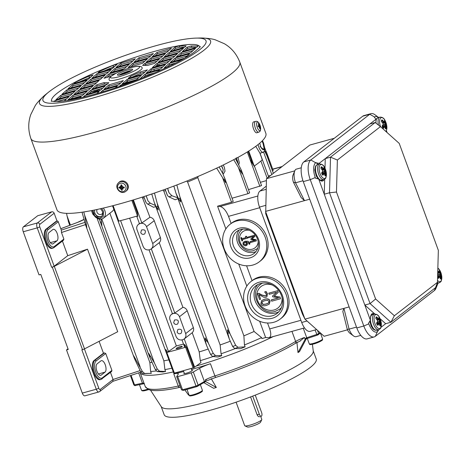 <?xml version="1.0" encoding="UTF-8"?>
<svg xmlns="http://www.w3.org/2000/svg" width="465" height="465" viewBox="0 0 465 465"><rect width="100%" height="100%" fill="white"/><g stroke="black" fill="none" stroke-linecap="round" stroke-linejoin="round"><path stroke-width="0.7" d="M180.083 387.252A2.023 1.296 -102.3 0 1 179.827 387.357A2.023 1.296 -102.3 0 1 178.246 386.06A89.059 14.328 159.9 0 1 145.237 386.549L140.087 372.482A89.059 14.328 -20.1 0 0 173.323 371.942A89.059 14.328 159.9 0 1 140.087 372.482L140.058 372.401M196.247 366.019A89.059 14.328 -20.1 0 0 273.275 336.55A89.059 14.328 159.9 0 1 196.247 366.019M264.62 151.392L266.317 151.718L273.182 170.481L272.502 171.01M273.182 170.481L264.73 147.876M268.381 176.078L270.688 175.421M260.377 182.321L266.416 180.6M248.461 189.639L261.568 185.576L254.378 165.935M232.047 198.212L247.955 193.69L249.647 192.87L241.318 170.109L235.523 158.722M257.86 196.021L220.119 206.466L217.568 206.198L231.535 202.234L233.221 201.409L224.519 177.63M48.04 229.675L58.247 221.764L61.368 230.285L61.467 232.512L63.874 239.08L63.554 240.173L53.969 247.601A1.011 0.889 -127.8 0 0 54.219 246.56A9.108 4.046 -105.5 0 1 47.732 240.76A9.108 4.046 -105.5 0 1 48.04 229.675A1.011 0.889 -127.8 0 0 46.826 228.983A10.12 4.499 74.5 0 0 46.186 240.434A10.12 4.499 74.5 0 0 52.958 248.112L53.969 247.601A1.011 0.889 -127.8 0 1 53.69 247.74M58.247 221.764A1.011 0.889 -127.8 0 0 57.026 221.067L46.826 228.983L45.954 229.222L56.155 221.311L57.026 221.067M52.958 248.112L52.08 248.357A10.12 4.499 -105.5 0 1 45.308 240.678A10.12 4.499 -105.5 0 1 45.954 229.222M53.19 243.747A6.074 2.697 -105.5 0 1 52.748 243.974A6.074 2.697 -105.5 0 1 48.686 239.365A6.074 2.697 -105.5 0 1 49.075 232.488L52.853 229.559A6.074 2.697 -105.5 0 1 53.295 229.338A6.074 2.697 -105.5 0 1 57.358 233.947A6.074 2.697 -105.5 0 1 56.968 240.818L53.19 243.747L52.26 244.003M68 348.785L66.501 349.947L68.25 349.465L40.786 274.42L39.043 274.908L23.25 231.756L37.229 227.885L51.65 267.288A2.023 0.326 159.9 0 0 54.155 266.218L67.756 255.663L62.409 241.056M67.756 255.663L87.501 249.182L117.709 331.725L84.514 348.878L54.306 266.335A2.023 0.326 159.9 0 1 52.283 267.108L82.491 349.657A2.023 0.326 -20.1 0 0 84.514 348.878M101.748 379.068A1.011 0.889 -127.8 0 0 102.277 377.888A9.108 4.046 -105.5 0 1 95.79 372.081A9.108 4.046 -105.5 0 1 96.098 361.003A1.011 0.889 -127.8 0 0 94.883 360.305A10.12 4.499 74.5 0 0 94.244 371.762A10.12 4.499 74.5 0 0 101.015 379.44L100.144 379.684A10.12 4.499 -105.5 0 1 93.372 372A10.12 4.499 -105.5 0 1 94.011 360.549L103.457 353.22L99.109 341.339M103.457 353.22L104.433 352.9L105.753 353.516L111.931 370.402L111.612 371.494L101.015 379.44M99.161 391.809A2.023 1.784 -127.8 0 0 99.713 391.536L112.943 381.271L113.071 379.487L110.467 372.378M97.133 363.816A6.074 2.697 74.5 0 0 96.749 370.686A6.074 2.697 74.5 0 0 100.812 375.296A6.074 2.697 74.5 0 0 101.248 375.075L105.026 372.14A6.074 2.697 74.5 0 0 105.416 365.269A6.074 2.697 74.5 0 0 101.353 360.66A6.074 2.697 74.5 0 0 100.911 360.887L97.133 363.816M220.119 206.466C223.334 207.344 226.13 210.639 228.513 216.359L231.117 223.473M82.491 349.657L81.857 349.831L96.272 389.228A2.023 0.326 -20.1 0 0 98.778 388.159L84.421 348.924M51.65 267.288L52.283 267.108M66.501 349.947L82.293 393.099A4.046 1.796 74.5 0 0 84.886 395.825L98.865 391.96A4.046 1.796 74.5 0 1 96.272 389.228L82.293 393.099M54.167 213.22A2.023 1.784 -127.8 0 0 51.731 211.825L37.369 222.962A2.023 1.784 52.2 0 1 39.804 224.357L54.167 213.22L57.038 221.067M23.25 231.756A4.046 1.796 -105.5 0 1 23.39 226.833L37.752 215.696L51.731 211.825M87.501 249.182L54.306 266.335M177.996 348.436A3.238 0.523 159.9 0 1 176.165 348.611A3.238 0.523 159.9 0 1 179.025 347.006A3.238 0.523 159.9 0 1 182.245 346.384A3.238 0.523 159.9 0 1 177.996 348.436M261.597 337.631A89.059 14.328 -20.1 0 1 244.445 344.96L243.887 335.84A85.014 13.677 -20.1 0 0 254.093 331.481L261.597 337.631L261.94 338.572L265.625 337.526L259.668 321.251M244.445 344.96L245.131 346.838A89.059 14.328 159.9 0 1 240.626 348.64L234.738 348.547L232.669 346.506L229.344 339.101L227.809 333.318L227.443 329.795L230.146 334.103L235.685 345.361L238.016 347.291L245.131 346.838M235.307 348.564A89.059 14.328 159.9 0 1 221.067 353.801L221.753 355.678A89.059 14.328 159.9 0 1 217.946 357.004L212.552 356.516L210.569 354.4L206.611 345.489L205.425 341.31L205.001 337.846L208.494 343.437L213.284 353.481L215.464 355.527L221.753 355.678M213.04 356.562A89.059 14.328 159.9 0 1 200.299 360.648L200.99 362.52L194.626 367.222L193.132 367.867A105.758 17.013 159.9 0 1 174.375 373.058L173.823 373.139L167.615 356.184M171.945 368.193A89.059 14.328 159.9 0 1 164.901 369.617L165.587 371.489A89.059 14.328 159.9 0 1 162.872 371.971L157.315 371.611L155.304 369.524L149.649 357.074M156.228 370.965A89.059 14.328 159.9 0 1 150.619 371.471L151.305 373.349A89.059 14.328 159.9 0 1 150.457 373.389L142.761 373.639L140.622 371.657L134.618 358.934L133.653 355.742L142.377 371.489L144.627 373.476L151.305 373.349M217.568 206.198L225.874 228.896M238.725 264.027L246.81 286.115M223.688 179.722A105.45 16.961 -20.1 0 0 224.99 179.089L225.705 182.646L216.667 168.144M254.093 331.481L197.794 177.642L198.09 176.404M194.626 367.222L188.79 351.278L186.331 346.966L185.582 347.233A105.758 17.013 -20.1 0 1 166.825 352.424L166.313 352.505A105.52 16.973 -20.1 0 0 167.557 352.185L176.363 345.937A85.014 13.677 -20.1 0 0 183.512 344.042M184.803 347.21L184.965 347.372A105.52 16.973 -20.1 0 0 186.331 346.966L184.529 344.362L184.965 347.372M166.412 352.889L165.773 349.552L167.557 352.185M267.538 323.001L269.706 328.924C271.316 333.818 271.083 336.753 269.014 337.73L265.625 337.526M118.895 221.061L117.221 218.474L112.524 205.803M115.93 214.946L116.581 216.888M129.619 218.195L176.363 345.937M249.926 241.724L255.192 240.271L250.984 239.545L250.786 239.016L253.751 236.325L248.479 237.784L248.182 236.97L254.297 235.278L254.733 236.47L251.931 239.051L255.913 239.696L256.36 240.905L250.24 242.602L250.077 241.608L255.023 240.242M254.297 235.278L248.182 236.97M254.448 235.162L254.733 236.47M254.884 236.354L251.931 239.051M252.082 238.934L255.913 239.696M256.064 239.58L256.36 240.905M240.783 237.789L241.405 237.615L241.847 238.807L245.944 237.673L245.508 236.482L246.066 236.325L247.665 238.127L242.155 239.649L242.579 240.818L241.957 240.992L240.783 237.789L241.405 237.615M241.556 237.499L241.847 238.807M241.998 238.69L245.915 237.603M246.066 236.325L245.508 236.482M246.218 236.208L247.415 237.446M247.566 237.33L247.665 238.127M242.329 239.603L242.579 240.818M244.206 242.707L243.846 244.003L245.689 244.799L246.183 244.59M245.537 244.916L243.695 244.119L244.125 242.765L245.578 242.195L246.438 244.172L245.689 244.799M244.137 245.607L243.026 244.299L243.05 242.695L245.043 241.347L247.868 241.358L249.664 243.311L249.856 244.079L249.066 244.299L248.915 243.387L246.171 242.032L247.095 243.282L247.2 244.654L245.898 245.799L244.137 245.607M243.724 241.934L245.195 241.23L248.019 241.242L249.815 243.195L249.856 244.079M246.322 241.916L247.246 243.166L247.351 244.538L246.758 245.369M271.252 299.942L278.779 297.862L272.763 296.833L272.49 296.071L276.721 292.229L269.194 294.31L268.77 293.148L277.506 290.73L278.128 292.433L274.123 296.124L279.814 297.042L280.447 298.774L271.711 301.192L271.403 299.826L278.611 297.832M277.506 290.73L268.77 293.148M277.657 290.613L278.128 292.433M278.279 292.316L274.123 296.124M274.274 296.002L279.814 297.042M279.965 296.926L280.447 298.774M257.43 293.717L258.668 293.374L261.597 295.054L265.393 296.048L266.323 295.281L266.253 294.037L264.649 291.933L265.899 291.59L267.299 293.845L266.8 296.891L265.922 297.309L263.998 297.304L258.871 294.612L260.557 299.222L259.546 299.501L257.43 293.717L258.668 293.374M258.819 293.258L261.749 294.938L265.544 295.932L266.021 295.723M265.899 291.59L264.649 291.933M266.05 291.474L267.451 293.729L266.869 296.827M259.121 294.769L260.557 299.222M262.405 301.599L261.981 303.261L263.405 304.395L266.195 303.988L268.735 302.907M262.347 301.64L264.777 300.663L267.555 300.256L268.991 301.401L268.584 303.029L266.044 304.104L263.254 304.511L261.83 303.378L262.301 301.675M260.859 303.651L261.656 300.576L264.306 299.39C267.392 298.507 269.276 299.088 269.962 301.134L269.148 304.197L266.509 305.383C263.428 306.261 261.545 305.679 260.859 303.651M261.731 300.518L264.457 299.274C267.544 298.391 269.427 298.972 270.113 301.012L269.223 304.139M272.304 315.799A17.408 15.339 52.2 0 1 252.617 306.545A17.408 15.339 52.2 0 1 255.733 285.911A17.408 15.339 52.2 0 1 278.523 290.265A17.408 15.339 52.2 0 1 277.07 313.422A17.408 15.339 52.2 0 1 272.304 315.799M272.234 318.263A19.431 17.124 -127.8 0 0 276.878 287.225A19.431 17.124 -127.8 0 0 247.822 295.263A19.431 17.124 -127.8 0 0 272.234 318.263M278.826 311.788A17.408 15.339 52.2 0 1 276.082 312.869A17.408 15.339 52.2 0 1 257.099 304.784A17.408 15.339 52.2 0 1 257.755 284.609M257.575 278.209A23.785 20.96 52.2 0 1 284.475 290.846A23.785 20.96 52.2 0 1 280.221 319.042A23.785 20.96 52.2 0 1 265.736 322.855A23.785 20.96 52.2 0 1 245.02 305.679A23.785 20.96 52.2 0 1 251.071 281.459A23.785 20.96 52.2 0 1 257.575 278.209M250.199 255.39A13.967 12.311 52.2 0 1 234.401 247.967A13.967 12.311 52.2 0 1 236.9 231.407A13.967 12.311 52.2 0 1 255.186 234.901A13.967 12.311 52.2 0 1 254.018 253.483A13.967 12.311 52.2 0 1 250.199 255.39M250.129 257.854A15.99 14.09 -127.8 0 0 253.948 232.314A15.99 14.09 -127.8 0 0 230.036 238.929A15.99 14.09 -127.8 0 0 250.129 257.854M255.901 251.612A13.967 12.311 52.2 0 1 254.355 252.164A13.967 12.311 52.2 0 1 239.347 246.02A13.967 12.311 52.2 0 1 239.179 230.053M236.639 220.985A23.785 20.96 52.2 0 1 263.539 233.628A23.785 20.96 52.2 0 1 259.278 261.824A23.785 20.96 52.2 0 1 244.799 265.637A23.785 20.96 52.2 0 1 224.078 248.461A23.785 20.96 52.2 0 1 230.129 224.235A23.785 20.96 52.2 0 1 236.639 220.985M281.43 307.598A15.688 13.822 52.2 0 1 279.791 309.132L275.356 311.347C260.859 316.287 247.99 293.008 260.569 284.336A15.688 13.822 52.2 0 1 262.458 283.133M257.732 248.246A12.142 10.701 52.2 0 1 257.064 248.816L253.588 250.554C242.323 254.378 232.401 236.389 242.178 229.623A12.142 10.701 52.2 0 1 242.899 229.117M150.003 249.624C146.888 250.49 144.609 249.473 143.174 246.578L136.989 229.693C136.332 227.542 136.844 225.734 138.524 224.281L140.401 223.386C143.261 222.956 145.307 224.049 146.527 226.658L152.706 243.538C153.369 245.694 152.857 247.496 151.177 248.949L150.003 249.624M140.75 232.686C141.709 234.395 143.046 234.796 144.749 233.872C146.179 230.634 145.097 229.338 141.517 229.977L140.75 232.686M185.663 333.591C186.32 335.742 185.814 337.549 184.128 339.002L182.954 339.677C179.845 340.537 177.566 339.526 176.125 336.631L169.946 319.746C169.283 317.595 169.795 315.787 171.475 314.334L173.352 313.439C176.218 313.009 178.258 314.102 179.484 316.706L185.663 333.591L193.364 327.616C193.992 329.609 193.597 331.312 192.196 332.731L184.128 339.002M177.136 332.115C178.095 333.829 179.432 334.225 181.141 333.306C182.565 330.063 181.484 328.767 177.903 329.412L177.136 332.115M173.701 322.739C174.666 324.448 175.997 324.843 177.706 323.925C179.13 320.687 178.054 319.385 174.468 320.03L173.701 322.739M136.71 216.149L139.442 223.624L141.825 222.95L149.939 217.265C151.991 217.614 153.421 218.748 154.235 220.677L160.413 237.563C161.035 239.556 160.646 241.265 159.239 242.678L151.177 248.949M132.705 200.107L137.384 212.9L136.448 208.25L141.825 222.95M137.384 212.9L137.727 216.463L137.384 215.946M149.062 249.897L172.399 313.677L174.782 313.003L182.896 307.319C184.942 307.661 186.378 308.801 187.186 310.73L193.364 327.616M192.196 332.731L199.218 351.918L200.299 360.648M142.249 197.125L149.939 217.265M113.867 209.477L112.553 211.133L103.404 218.219C105.404 216.452 105.904 213.958 104.904 210.726L103.393 208.058M101.701 208.454L103.486 211.308L103.201 216.632L99.237 218.614L94.668 215.818L92.89 210.337M94.494 210.011L94.721 213.173C96.551 216.748 98.801 217.864 101.475 216.521C103.509 214.179 103.166 211.581 100.434 208.739M258.058 144.58L258.784 147.074C260.243 150.654 261.702 152.404 263.178 152.322L264.533 150.986L264.8 148.643L263.55 143.086L262.487 140.639M262.446 140.68L264.509 150.346L260.063 146.522M259.79 143.156L260.505 146.126C261.481 148.533 262.434 149.701 263.376 149.637C264.521 148.033 264.062 145.196 262.004 141.122M254.268 166.005L254.407 166.609L254.204 166.052A105.758 17.013 -20.1 0 0 262.318 159.762L259.83 152.962L255.75 146.335M94.715 209.971A5.063 4.458 -127.8 0 0 94.86 213.069A5.063 4.458 -127.8 0 0 101.847 216.179M102.765 212.848A3.342 2.941 52.2 0 1 101.916 213.999A3.342 2.941 52.2 0 1 97.912 213.575A3.342 2.941 52.2 0 1 97.179 209.453M261.289 156.92L262.266 159.803M109.856 213.226L163.872 360.84L164.901 369.617M168.905 359.869A85.014 13.677 159.9 0 1 163.872 360.84M101.777 219.067L154.473 363.072L157.339 369.129L159.483 371.198L165.587 371.489M101.521 222.032L101.922 225.513L100.324 222.264A105.45 16.961 -20.1 0 0 101.521 222.032L101.143 219.218M99.336 219.224L149.649 357.079M150.712 356.446A105.45 16.961 -20.1 0 1 149.509 356.678L148.724 353.412L154.473 363.072M246.595 265.782L252.053 280.691M186.791 181.059L187.593 182.001L243.887 335.84M176.851 184.948L179.85 196.666L230.146 334.103M197.794 177.642A85.014 13.677 159.9 0 1 187.593 182.001M85.426 224.519A105.45 16.961 -20.1 0 0 86.362 224.426L86.85 227.85L85.659 225.188L82.061 212.209M230.129 224.235L231.489 223.183A23.785 20.96 52.2 0 1 262.626 229.129A23.785 20.96 52.2 0 1 260.638 260.772L259.278 261.824M251.071 281.459L252.431 280.401A23.785 20.96 52.2 0 1 283.569 286.353A23.785 20.96 52.2 0 1 281.581 317.99L280.221 319.042M219.149 166.976L222.828 173.631L224.99 179.089M240.393 171.079A105.45 16.961 -20.1 0 0 241.451 170.486L242.335 173.997L233.709 159.687M254.123 166.104L250.106 159.693L259.883 186.395M265.265 151.793L266.672 155.124L265.114 152.136A105.45 16.961 -20.1 0 0 265.265 151.793L264.643 150.648M264.48 151.119L265.114 152.136M118.639 221.125L118.767 221.096A105.758 17.013 -20.1 0 0 137.524 215.905L137.663 215.865M66.571 213.342L67.036 215.882L70.401 225.072M68.588 222.067L67.036 215.882M83.781 211.953L84.63 215.19L140.116 366.821M86.362 224.426L84.63 215.19M154.461 193.068L157.182 203.222L208.494 343.437M156.24 206.896A105.45 16.961 -20.1 0 0 157.827 206.355L158.199 209.948L156.24 206.896L154.351 202.676L151.764 193.986M157.827 206.355L157.182 203.222M178.618 198.904A105.45 16.961 -20.1 0 0 180.205 198.305L180.641 201.903L178.618 198.904L175.944 193.173L173.852 186.087M180.205 198.305L179.85 196.666M97.109 218.387L149.852 362.508L150.619 371.471M159.239 242.678L182.896 307.319M163.035 190.063L163.825 191.132L220.125 344.966L221.067 353.801M144.185 197.689A85.014 13.677 159.9 0 1 142.918 198.078M165.569 190.505A85.014 13.677 159.9 0 1 163.825 191.132M230.216 341.258A85.014 13.677 159.9 0 1 220.125 344.966M208.128 349.081A85.014 13.677 159.9 0 1 199.218 351.918M152.014 362.398A85.014 13.677 159.9 0 1 149.852 362.508M167.22 195.033L165.133 189.307L167.58 195.713L168.958 196.846L175.148 199.758A85.014 13.677 -20.1 0 0 177.967 198.7M145.655 201.711L143.918 196.957L146.126 202.641L147.672 204.112L153.549 207.28A85.014 13.677 -20.1 0 0 155.769 206.559M146.219 195.835L147.998 200.932L150.34 203.252L155.374 205.466M167.685 188.377L169.057 192.83L171.928 195.759L177.63 197.776M223.34 164.953L224.421 167.632L225.025 171.167L223.119 174.247M95.342 216.946L92.68 213.958L91.489 210.61M143.918 196.957L143.801 196.625M222.561 173.073L223.177 169.708L221.468 165.866M237.958 157.397L239.37 162.802L238.772 164.564M237.958 163.076L236.272 157.786M222.038 166.592L223.177 169.708M167.917 189.714L169.057 192.83M259.737 416.617C258.842 417.024 257.97 416.425 257.122 414.809L250.583 396.93M260.696 416.402L261.801 419.413A9.108 1.465 159.9 0 1 261.766 419.68A9.108 1.465 159.9 0 1 261.109 420.372A9.108 1.465 159.9 0 1 252.449 424.376A9.108 1.465 159.9 0 1 244.886 425.859A9.108 1.465 159.9 0 1 244.689 425.673L236.092 402.184M244.886 425.859L247.432 426.998A7.085 1.139 -20.1 0 0 253.315 425.847A7.085 1.139 -20.1 0 0 260.051 422.732A7.085 1.139 -20.1 0 0 260.557 422.191L261.766 419.68M131.688 70.5A8.097 1.302 -20.1 0 0 127.916 71.337A8.097 1.302 -20.1 0 0 118.86 75.191M122.632 74.354A8.097 1.302 159.9 0 1 117.43 74.97A8.097 1.302 159.9 0 1 124.585 70.965A8.097 1.302 159.9 0 1 132.635 69.407A8.097 1.302 159.9 0 1 122.632 74.354M150.974 55.672L139.395 59.09L136.983 61.264M181.106 50.441L169.527 53.853L167.115 56.027M126.899 66.419L115.32 69.831L112.908 72.005M96.813 82.584L85.234 85.996L82.828 88.17M169.091 61.275L157.513 64.687L155.107 66.861M132.903 61.002L121.324 64.414L118.918 66.588M78.748 87.908L67.169 91.326L64.757 93.494M187.163 55.945L175.584 59.363L173.172 61.531M144.964 61.095L133.385 64.507L130.979 66.681M163.035 55.765L151.456 59.177L149.05 61.351M106.625 90.634L103.277 91.663M96.865 93.511L92.721 94.732M102.87 88.094L91.291 91.506L88.885 93.68M120.941 82.764L109.362 86.176L106.956 88.35M139.012 77.44L127.433 80.852L125.021 83.026M84.804 93.419L73.226 96.83L70.814 99.004M154.746 72.796L145.499 75.522L143.214 77.585M84.752 82.491L73.174 85.909L70.767 88.077M102.823 77.167L91.245 80.579L88.832 82.753M175.096 55.858L163.517 59.27L161.111 61.444M193.167 50.528L181.588 53.94L179.182 56.114M72.738 93.326L61.159 96.743L58.753 98.917M90.809 88.001L79.23 91.413L76.824 93.587M163.087 66.693L151.509 70.105L149.096 72.278M175.811 62.938L169.574 64.78L167.168 66.948M108.827 71.749L97.249 75.161L94.843 77.335M169.039 50.348L157.461 53.76L155.054 55.934M107.403 84.008L104.433 83.985L97.301 86.089L94.889 88.263M145.016 72.017L140.756 73.272L131.101 77.585M157.031 61.182L145.452 64.594L144.516 65.437M115.994 73.284L109.31 75.249L106.903 77.422M184.57 47.232L179.734 47.198L175.532 48.436L173.125 50.609M114.838 66.326L103.852 71.029M90.762 77.074L79.777 81.776M196.637 47.32L191.795 47.285L187.593 48.523L185.186 50.697M66.733 98.749L56.974 101.626M142.162 68.047A17.507 2.819 159.9 0 1 126.689 76.708A17.507 2.819 159.9 0 1 109.275 80.085C108.7 79.294 109.118 78.149 110.542 76.638L116.023 73.267C124.411 69.233 133.438 66.704 136.507 66.408C140.18 66.001 142.063 66.547 142.162 68.047M162.622 69.302L164.348 68.512M53.835 101.608L54.672 100.847L69.128 96.586L64.205 100.957M54.672 100.847L54.969 101.649M69.5 100.12L81.195 96.674L79.684 98.039M191.318 45.971L198.16 46.023L196.765 47.285L182.309 51.545L187.116 47.209L191.318 45.971L191.795 47.285M187.116 47.209L187.593 48.523M88.35 79.248L73.894 83.508L75.295 82.247L88.954 76.15L93.157 74.912L88.35 79.248M88.954 76.15L89.431 77.463M75.295 82.247L75.574 83.014M112.425 68.5L97.97 72.767L99.371 71.505L113.03 65.408L117.232 64.17L112.425 68.5M113.03 65.408L113.507 66.722M99.371 71.505L99.65 72.267M175.049 47.122L179.252 45.884L186.099 45.93L184.704 47.192L170.248 51.452L175.049 47.122L175.532 48.436M179.252 45.884L179.734 47.198M111.065 76.196L104.026 78.271L108.833 73.941L109.31 75.249M108.833 73.941L123.289 69.674L122.371 70.506M147.486 65.46L142.598 65.425L144.97 63.287L159.425 59.02L154.618 63.356L147.486 65.46M144.97 63.287L145.452 64.594M130.526 76.312L140.279 71.959L147.411 69.86L142.61 74.191L128.154 78.451L130.526 76.312L131.002 77.614M140.279 71.959L140.756 73.272M96.819 84.775L103.957 82.671L108.839 82.706L106.468 84.845L92.012 89.106L96.819 84.775L97.301 86.089M103.957 82.671L104.433 83.985M156.984 52.446L171.44 48.186L166.633 52.522L152.177 56.782L156.984 52.446L157.461 53.76M96.767 73.848L111.222 69.587L106.421 73.918L91.965 78.184L96.767 73.848L97.249 75.161M168.499 66.559L164.29 67.797L169.097 63.467L169.574 64.78M169.097 63.467L181.966 59.671M151.026 68.791L165.482 64.53L160.675 68.867L146.219 73.127L151.026 68.791L151.509 70.105M88.402 90.175L73.947 94.436L78.748 90.1L93.203 85.839L88.402 90.175M78.748 90.1L79.23 91.413M70.331 95.499L55.876 99.766L60.683 95.43L75.138 91.169L70.331 95.499M60.683 95.43L61.159 96.743M181.106 52.626L195.562 48.366L190.76 52.702L176.305 56.963L181.106 52.626L181.588 53.94M163.041 57.956L177.496 53.696L172.689 58.026L158.234 62.293L163.041 57.956L163.517 59.27M100.411 79.341L85.955 83.601L90.762 79.265L105.218 75.005L100.411 79.341M90.762 79.265L91.245 80.579M82.346 84.665L67.89 88.925L72.691 84.595L87.147 80.329L82.346 84.665M72.691 84.595L73.174 85.909M142.505 77.87L140.215 78.544L145.022 74.208L159.472 69.948L157.786 71.476M145.022 74.208L145.499 75.522M82.392 95.592L67.937 99.853L72.743 95.517L87.199 91.256L82.392 95.592M72.743 95.517L73.226 96.83M126.951 79.538L141.407 75.278L136.6 79.608L122.144 83.874L126.951 79.538L127.433 80.852M108.88 84.863L123.335 80.602L118.534 84.938L104.079 89.199L108.88 84.863L109.362 86.176M105.27 85.932L100.463 90.262L86.008 94.529L90.815 90.193L105.27 85.932M90.815 90.193L91.291 91.506M82.979 97.261L84.804 95.61L85.211 96.708M84.804 95.61L99.26 91.349L96.772 93.593M100.37 92.541L102.875 90.286L103.358 91.593M102.875 90.286L117.331 86.019L115.349 87.804M119.249 86.484L120.947 84.956L121.249 85.793M120.947 84.956L134.74 80.887M150.974 57.863L165.43 53.603L160.628 57.939L146.173 62.2L150.974 57.863L151.456 59.177M132.909 63.194L147.364 58.933L142.557 63.263L128.102 67.53L132.909 63.194L133.385 64.507M184.686 58.137L170.295 62.38L175.102 58.049L175.584 59.363M175.102 58.049L189.557 53.783L184.808 58.067M66.687 90.012L81.142 85.752L76.336 90.082L61.88 94.343L66.687 90.012L67.169 91.326M120.842 63.101L135.298 58.84L130.496 63.176L116.041 67.437L120.842 63.101L121.324 64.414M157.031 63.374L171.486 59.113L166.685 63.449L152.229 67.71L157.031 63.374L157.513 64.687M84.758 84.682L99.214 80.422L94.407 84.758L79.951 89.018L84.758 84.682L85.234 85.996M114.838 68.518L129.293 64.257L124.486 68.593L110.031 72.854L114.838 68.518L115.32 69.831M169.045 52.539L183.501 48.279L178.694 52.609L164.238 56.875L169.045 52.539L169.527 53.853M153.369 53.516L148.562 57.846L134.106 62.107L138.913 57.776L153.369 53.516M138.913 57.776L139.395 59.09M48.941 91.867A86.833 13.967 -20.1 0 0 48.686 92.076L45.523 94.628A91.082 14.653 -20.1 0 0 44.187 95.749A91.082 14.653 -20.1 0 0 98.005 96.569A91.082 14.653 -20.1 0 0 189.551 59.52A91.082 14.653 -20.1 0 0 201.996 38.002A91.082 14.653 -20.1 0 0 200.246 38.008L196.184 38.101A86.833 13.967 -20.1 0 0 195.957 38.107M199.898 47.07A78.94 12.695 -20.1 0 0 121.353 62.141A78.94 12.695 -20.1 0 0 51.638 101.324M30.882 138.553L56.968 209.843A111.222 17.891 -20.1 0 0 128.416 201.392A111.222 17.891 -20.1 0 0 265.87 133.397L239.783 62.107A111.222 17.891 -20.1 0 1 102.323 130.101A111.222 17.891 -20.1 0 1 30.882 138.553C28.069 130.287 28.045 122.272 30.806 114.512L35.125 105.881C36.433 103.538 39.455 100.161 44.187 95.749M252.704 396.116L259.319 414.199A3.034 1.349 74.5 0 0 261.266 416.245A3.034 1.349 74.5 0 0 261.586 412.443L255.25 395.122M120.168 187.372L120.528 186.901A9.992 5.516 -136.6 0 1 119.947 186.215A9.992 2.279 37.4 0 0 120.621 186.791L120.168 187.372A10.102 1.848 178.4 0 1 118.93 187.273A2.796 2.563 -132.1 0 0 119.017 188.046L121.005 187.075A2.761 2.534 47.9 0 1 120.976 186.982M128.299 186.221A5.667 5.196 47.9 0 1 126.399 190.859L125.736 191.353A5.597 5.127 -132.1 0 0 127.613 186.779A5.597 5.127 -132.1 0 0 123.876 181.943A5.597 5.127 -132.1 0 0 118.267 183.071L118.831 182.466A5.667 5.196 47.9 0 1 124.515 181.321A5.667 5.196 47.9 0 1 128.299 186.221M126.027 187.279A4.464 4.092 47.9 0 1 120.104 191.196A4.464 4.092 47.9 0 1 119.243 183.745A4.464 4.092 47.9 0 1 126.027 187.279M123.463 187.209L122.853 187.941A10.102 3.464 -4.8 0 0 124.265 187.883L123.69 187.006M122.475 188.424A9.992 2.331 44 0 0 123.149 189.034A9.992 5.458 -144.3 0 1 122.382 188.534L122.51 188.459M121.987 188.97L122.382 188.534L121.987 188.97A10.102 2.511 -96.6 0 0 122.283 190.232A2.796 2.563 -132.1 0 1 121.528 190.255L122.01 189.081M120.83 188.587A9.992 1.325 130.4 0 1 120.284 189.121L120.859 188.459L121.342 188.993A10.102 3.825 93.3 0 0 121.528 190.255M120.284 189.121A9.992 2.302 -47.6 0 1 120.714 188.482L121.818 187.54L122.371 188.273M119.017 188.046A10.102 3.075 -11.8 0 0 120.243 188.023L120.714 188.482M122.179 186.744A9.992 1.854 -41.5 0 1 122.812 186.128L122.179 186.744L121.679 186.326A10.102 2.209 -89.6 0 1 121.667 184.901A2.796 2.563 -132.1 0 0 120.912 184.925A10.102 4.127 85.9 0 0 121.034 186.343L121.673 185.884M122.812 186.128A9.992 0.878 124.4 0 1 122.295 186.849L122.394 186.639M124.265 187.883A2.796 2.563 -132.1 0 0 124.178 187.116A10.102 1.459 171.7 0 1 122.777 187.29L122.295 186.849M122.039 185.552L120.912 184.925M122.562 188.267L123.097 187.5M120.243 188.023L121.005 187.075L121.818 187.54M121.667 186.244L120.981 186.878M256.849 132.769A5.667 2.075 -106.4 0 1 253.227 127.927A5.667 2.075 -106.4 0 1 253.64 121.894L255.512 121.417A5.597 2.046 73.6 0 0 255.105 127.369A5.597 2.046 73.6 0 0 258.674 132.153L256.849 132.769M258.674 132.153C260.057 131.734 260.714 130.531 260.638 128.538A4.464 1.633 -106.4 0 1 258.505 129.811A4.464 1.633 -106.4 0 1 256.639 123.475A4.464 1.633 -106.4 0 1 259.121 123.394L259.121 123.394C258.104 121.679 256.901 121.022 255.512 121.417M259.761 126.997L260.063 126.37A10.102 0.93 -8.9 0 1 260.33 126.457A2.796 1.023 73.6 0 0 260.127 125.69A10.102 0.43 159.2 0 0 259.889 125.713L259.249 125.277M259.435 126.997L259.691 127.422A10.102 8.957 90.3 0 1 259.761 128.846A2.796 1.023 73.6 0 0 260.057 128.817A10.102 9.689 -104.1 0 0 259.941 127.398L260.028 126.951A9.992 5.94 -164.9 0 1 260.295 127.526A9.992 7.899 -4.7 0 0 260.04 126.84L260.063 126.37L259.203 126.532L260.051 126.37M259.697 127.474L260.028 126.951M258.267 126.637L259.04 126.457L259.348 126.904A9.992 5.743 -46.7 0 1 259.179 127.625A9.992 6.219 159.3 0 0 259.418 127.003L259.691 127.422M259.046 126.457L258.302 126.602L259.04 126.457L259.348 126.904M258.9 125.8L258.162 126.096L258.866 125.806L258.929 125.323L258.866 125.806A10.102 1.575 161.7 0 0 258.075 125.87L258.075 125.87A2.796 1.023 73.6 0 0 258.278 126.643M258.929 125.323A9.992 6.626 -159.7 0 0 258.406 124.713A9.992 7.213 -8.4 0 1 258.941 125.213L258.86 125.236M258.988 124.771L258.941 125.213L258.988 124.771A10.102 9.044 75 0 0 258.342 123.51A2.796 1.023 73.6 0 1 258.639 123.481L258.505 123.789M259.005 124.818L259.551 125.155L259.238 124.748A10.102 9.602 -81 0 0 258.639 123.481M258.959 125.393L259.546 125.155A9.992 4.946 -42.4 0 0 259.522 124.614A9.992 7.01 156.4 0 1 259.621 125.259M258.238 126.393L260.127 125.69M259.766 128.619L260.057 128.817M259.981 126.962L259.563 127.061M258.953 125.387L259.54 125.161M127.247 81.015L127.765 82.218M154.177 69.32L154.06 70.814M150.637 70.889L150.567 71.848M150.398 74.08L150.352 74.662M159.821 65.472L159.512 65.088L155.868 66.17M161.762 67.884L161.239 67.233M159.512 65.088L158.524 65.85M100.056 90.384L99.097 89.553L97.232 89.757M96.482 91.436L96.034 91.053L91.216 91.576M99.097 89.553L96.034 91.053M437.699 284.08L436.001 288.195A16.194 7.196 74.5 0 1 434.304 290.608L436.426 285.888A12.142 5.394 74.5 0 0 437.699 284.08A12.142 5.394 74.5 0 0 438.013 283.139M378.62 117.494A12.142 5.394 74.5 0 0 378.522 117.418A12.142 5.394 74.5 0 0 374.639 117.041L369.768 114.256A16.194 7.196 74.5 0 1 370.942 113.658L363.95 115.593A16.194 7.196 -105.5 0 0 362.776 116.192L369.768 114.256L310.812 159.977A16.194 7.196 74.5 0 0 310.26 179.676L363.81 326.006A16.194 7.196 74.5 0 0 374.174 336.927A16.194 7.196 74.5 0 0 375.348 336.329L377.47 331.609L378.801 329.685M378.522 117.418L374.953 114.762A16.194 7.196 74.5 0 0 370.942 113.658M374.639 117.041L374.36 117.256L376.04 119.232L369.919 123.981L319.147 163.355L315.683 162.762A12.142 5.394 74.5 0 0 315.264 177.537L315.514 178.217L318.705 179.025L370.384 320.24L368.565 323.187L368.815 323.867A12.142 5.394 74.5 0 0 377.47 331.609M387.083 132.537L386.398 130.671M337.375 160.03L336.48 192.033L375.615 298.983L394.361 315.747L437.449 282.331L438.35 250.333L399.214 143.383L380.463 126.62L337.375 160.03L330.51 157.158L375.162 122.528L380.463 126.62M324.686 179.205L324.262 194.213L329.505 192.766L330.51 157.158L325.268 158.606L324.994 168.214M376.04 119.232L375.982 121.249A9.108 4.046 74.5 0 0 376.063 123.219M374.668 314.038A9.108 4.046 74.5 0 0 372.599 313.55A9.108 4.046 74.5 0 0 370.442 318.229L370.384 320.24M380.963 327.36L385.683 323.704L390.925 322.251L370.064 303.599L329.505 192.766L336.48 192.033M375.615 298.983L370.064 303.599L364.822 305.052L374.848 314.015M380.103 318.711L385.683 323.704M369.919 123.981L375.162 122.528M437.449 282.331L435.577 287.626L390.925 322.251L394.361 315.747M374.174 336.927L367.181 338.857A16.194 7.196 -105.5 0 1 356.818 327.941L303.267 181.606A16.194 7.196 -105.5 0 1 303.819 161.913L362.776 116.192M434.304 290.608L375.348 336.329M318.705 179.025L319.885 180.077A9.108 4.046 74.5 0 0 322.536 181.025A9.108 4.046 74.5 0 0 324.059 179.542M321.6 181.042A9.108 4.046 74.5 0 0 322.303 180.036M318.043 164.412L315.956 162.547M377.743 331.394L377.783 329.97M319.804 163.942L319.147 163.355M372.913 314.514A9.108 4.046 74.5 0 0 371.791 314.015M343.92 308.365L349.093 329.133L347.262 329.325L342.815 311.469L343.92 308.365L349.128 306.923L304.97 319.141L324.14 336.282L347.471 329.83M334.294 138.279L309.87 145.034L266.468 178.694L265.695 213.627L302.448 314.044L304.97 319.141L265.55 211.412L309.707 199.2L304.499 200.642L301.117 197.532L293.421 182.193L295.542 182.803L304.499 200.642M316.619 329.557L310.149 331.347A13.171 5.853 -105.5 0 1 301.715 322.466L259.493 207.088A13.171 5.853 -105.5 0 1 259.947 191.063L266.259 186.169M356.504 327.087L349.093 329.133A11.131 4.946 74.5 0 0 353.464 335.881A11.131 4.946 74.5 0 0 356.219 336.643L360.799 335.375M347.262 329.325A7.085 3.15 74.5 0 0 349.895 333.225L353.464 335.881M301.285 167.778L295.926 169.26A11.131 4.946 74.5 0 0 294.758 170.917A11.131 4.946 74.5 0 0 295.542 182.803L302.965 180.751M294.758 170.917L293.06 175.032A7.085 3.15 74.5 0 0 293.421 182.193M294.781 170.858L266.468 178.694M322.355 170.004L324.582 169.679A0.506 0.436 2.9 0 1 325.273 169.917A18.658 8.3 -29.7 0 1 325.041 171.318A0.506 0.413 -164.7 0 0 324.355 171.044L324.518 172.143A18.152 14.113 22.4 0 1 325.262 174.212L325.872 173.875L325.895 174.898A0.506 0.401 -160.7 0 0 325.18 174.526L325.262 174.212L324.762 174.352M325.994 177.136A7.242 3.22 -105.5 0 1 319.67 172.335A7.242 3.22 -105.5 0 1 322.675 165.04A7.242 3.22 -105.5 0 1 325.994 177.136M321.152 168.731L320.879 167.778A0.506 0.384 -154.8 0 1 320.984 168.202L321.152 168.731A18.658 14.508 22.4 0 1 322.698 170.643L322.803 171.434A0.506 0.366 -151.7 0 0 322.762 171.068A18.658 8.3 150.3 0 1 321.751 172.689A0.506 0.326 35.2 0 1 321.792 173.056L321.652 173.445M321.391 167.208A0.506 0.401 -160.7 0 0 321.274 166.807L321.896 166.918L321.396 167.447A18.152 14.113 22.4 0 1 322.902 169.306L323.442 168.83A18.658 14.508 -157.6 0 0 321.896 166.918M322.78 171.48L324.355 171.044A18.152 8.079 150.3 0 0 324.582 169.679L325 168.958A17.984 13.985 -157.6 0 0 324.262 167.667L323.936 168.057M325.128 175.491A0.506 0.384 -154.8 0 1 325.494 175.863L325.058 175.445M322.39 174.794L321.768 173.712A17.984 13.985 22.4 0 1 322.512 175.009L322.355 174.712M322.553 170.452L321.03 168.568M322.582 171.585A0.506 0.366 -151.7 0 0 322.803 171.434L321.786 173.061M324.768 175.503L325.175 175.625L324.146 173.497A18.658 8.3 -29.7 0 1 323.134 175.119A0.506 0.326 -144.8 0 0 322.536 174.735M324.146 173.497A0.506 0.366 -151.7 0 0 323.483 173.16L324.035 173.317M323.454 169.469L322.902 169.306L323.454 169.469A0.506 0.413 -164.7 0 0 323.657 168.894L323.442 168.83M322.28 169.905L323.716 169.208L323.96 167.731A0.506 0.436 -177.1 0 0 323.89 167.487A18.658 8.3 150.3 0 1 323.657 168.894M325.041 171.318L324.518 172.143L322.117 172.806A0.808 0.36 -105.5 0 1 322.053 172.678M377.278 320.089L379.504 319.763A0.506 0.436 2.9 0 1 380.201 320.001A18.658 8.3 -29.7 0 1 379.963 321.408A0.506 0.413 -164.7 0 0 379.277 321.129L379.44 322.228A18.152 14.113 22.4 0 1 380.19 324.303L380.794 323.96L380.818 324.983A0.506 0.401 -160.7 0 0 380.108 324.611L380.19 324.303L379.684 324.442M380.922 327.221A7.242 3.22 -105.5 0 1 374.592 322.419A7.242 3.22 -105.5 0 1 377.597 315.13A7.242 3.22 -105.5 0 1 380.922 327.221M376.075 318.816L375.801 317.862A0.506 0.384 -154.8 0 1 375.906 318.287L376.075 318.816A18.658 14.508 22.4 0 1 377.621 320.734L377.725 321.518A0.506 0.366 -151.7 0 0 377.685 321.158A18.658 8.3 150.3 0 1 376.673 322.774A0.506 0.326 35.2 0 1 376.714 323.14L376.58 323.53M375.906 318.293L376.313 317.299A0.506 0.401 -160.7 0 0 376.197 316.892L376.824 317.002L376.325 317.531A18.152 14.113 22.4 0 1 377.824 319.397L378.365 318.914A18.658 14.508 -157.6 0 0 376.824 317.002M377.702 321.565L379.277 321.129A18.152 8.079 150.3 0 0 379.504 319.763L379.922 319.048A17.984 13.985 -157.6 0 0 379.184 317.752L378.859 318.147M380.05 325.576A0.506 0.384 -154.8 0 1 380.417 325.953L379.981 325.529M377.313 324.878L376.697 323.803A17.984 13.985 22.4 0 1 377.435 325.093L377.278 324.803M377.504 321.675A0.506 0.366 -151.7 0 0 377.725 321.518L376.708 323.146M379.69 325.587L380.097 325.709L379.068 323.582A18.658 8.3 -29.7 0 1 378.057 325.204A0.506 0.326 -144.8 0 0 377.458 324.82M375.952 318.659L377.632 320.577M379.068 323.582A0.506 0.366 -151.7 0 0 378.405 323.245L378.958 323.408M378.376 319.554L377.824 319.397L378.376 319.554A0.506 0.413 -164.7 0 0 378.58 318.978L378.365 318.914M378.243 319.699L378.888 317.822A0.506 0.436 -177.1 0 0 378.812 317.572A18.658 8.3 150.3 0 1 378.58 318.978M379.963 321.408L379.44 322.228L377.039 322.89A0.808 0.36 -105.5 0 1 376.976 322.762M382.823 123.109L385.049 122.783A0.506 0.436 2.9 0 1 385.741 123.022A18.658 8.3 -29.7 0 1 385.508 124.428A0.506 0.413 -164.7 0 0 384.817 124.149L384.985 125.248A18.152 14.113 22.4 0 1 385.729 127.323L386.339 126.98L386.363 128.003A0.506 0.401 -160.7 0 0 385.648 127.631L385.729 127.323L385.229 127.462M380.533 126.678A7.242 3.22 -105.5 0 1 380.51 118.168A7.242 3.22 -105.5 0 1 385.334 121.074A7.242 3.22 -105.5 0 1 386.462 130.241A7.242 3.22 -105.5 0 1 385.718 131.316M381.62 121.836L381.341 120.883A0.506 0.384 -154.8 0 1 381.451 121.307L381.62 121.836A18.658 14.508 22.4 0 1 383.16 123.754L383.27 124.539A0.506 0.366 -151.7 0 0 383.224 124.178A18.658 8.3 150.3 0 1 382.218 125.794A0.506 0.326 35.2 0 1 382.259 126.166L382.12 126.55M381.451 121.313L381.858 120.319A0.506 0.401 -160.7 0 0 381.742 119.918L382.364 120.022L381.864 120.551A18.152 14.113 22.4 0 1 383.369 122.417L383.91 121.94A18.658 14.508 -157.6 0 0 382.364 120.022M383.247 124.585L384.817 124.149A18.152 8.079 150.3 0 0 385.049 122.783L385.468 122.068A17.984 13.985 -157.6 0 0 384.729 120.772L384.404 121.167M385.595 128.596A0.506 0.384 -154.8 0 1 385.962 128.974L385.52 128.549M382.858 127.904L382.236 126.823A17.984 13.985 22.4 0 1 382.98 128.113L382.823 127.823M383.05 124.696A0.506 0.366 -151.7 0 0 383.27 124.539L382.253 126.166M385.229 128.607L385.642 128.735L384.613 126.602A18.658 8.3 -29.7 0 1 383.602 128.224A0.506 0.326 -144.8 0 0 383.003 127.84M381.498 121.679L383.177 123.597M384.613 126.602A0.506 0.366 -151.7 0 0 383.95 126.271L384.503 126.428M383.921 122.574L383.369 122.417L383.921 122.574A0.506 0.413 -164.7 0 0 384.125 121.999L383.91 121.94M383.788 122.725L384.427 120.842A0.506 0.436 -177.1 0 0 384.357 120.598A18.658 8.3 150.3 0 1 384.125 121.999M385.508 124.428L384.985 125.248L382.585 125.916A0.808 0.36 -105.5 0 1 382.521 125.783M437.745 273.199L439.971 272.868A0.506 0.436 2.9 0 1 440.663 273.106A18.658 8.3 -29.7 0 1 440.431 274.513A0.506 0.413 -164.7 0 0 439.745 274.234L439.907 275.338A18.152 14.113 22.4 0 1 440.657 277.407L441.262 277.064L441.285 278.093A0.506 0.401 -160.7 0 0 440.57 277.715L440.657 277.407L440.152 277.547M437.85 268.084A7.242 3.22 -105.5 0 1 441.221 273.664A7.242 3.22 -105.5 0 1 441.384 280.331A7.242 3.22 -105.5 0 1 437.501 280.43M438.17 274.67L439.745 274.234A18.152 8.079 150.3 0 0 439.971 272.868L440.39 272.153A17.984 13.985 -157.6 0 0 439.652 270.857L439.326 271.252M440.518 278.686A0.506 0.384 -154.8 0 1 440.884 279.058L440.448 278.64M437.582 277.611A17.984 13.985 22.4 0 1 437.902 278.204L437.745 277.907M437.943 273.641L438.152 274.263A18.658 8.3 150.3 0 1 437.652 275.117M437.972 274.78A0.506 0.366 -151.7 0 0 438.193 274.629L437.641 275.565M437.704 273.147L438.193 274.623A0.506 0.366 -151.7 0 0 438.152 274.263M440.157 278.692L440.564 278.82L439.535 276.692A18.658 8.3 -29.7 0 1 438.524 278.308A0.506 0.326 -144.8 0 0 437.925 277.925M439.535 276.692A0.506 0.366 -151.7 0 0 438.873 276.355L439.425 276.512M438.844 272.659L438.292 272.502L438.844 272.659A0.506 0.413 -164.7 0 0 439.047 272.083L438.832 272.025A18.658 14.508 -157.6 0 0 437.774 270.665M437.722 272.659L438.832 272.025M437.71 273.089L439.105 272.403L439.349 270.926A0.506 0.436 -177.1 0 0 439.28 270.682A18.658 8.3 150.3 0 1 439.047 272.083M440.431 274.513L439.907 275.338L437.629 275.966M313.23 350.86L316.235 359.073A80.962 13.02 159.9 0 1 244.677 399.127A80.962 13.02 159.9 0 1 164.168 414.722L161.163 406.509M150.52 390.176L161.297 406.718A80.962 13.02 -20.1 0 0 241.585 390.687A80.962 13.02 -20.1 0 0 313.259 351.104L312.41 344.303M143.644 382.201L144.278 383.927M191.545 369.431A89.059 14.328 -20.1 0 0 210.436 363.729A12.142 1.953 -20.1 0 0 199.578 368.344L193.318 372.006A2.023 0.326 159.9 0 1 191.196 372.872A107.276 17.257 159.9 0 1 177.717 376.598A2.023 0.326 159.9 0 1 176.694 376.673A2.023 0.326 159.9 0 1 176.712 376.598L178.182 374.261A12.142 1.953 -20.1 0 0 178.287 373.802A12.142 1.953 -20.1 0 0 173.788 373.866A89.059 14.328 -20.1 0 0 183.687 371.523M210.436 363.729L214.9 375.923A2.023 0.448 72 0 0 215.841 377.394C245.392 367.856 277.146 354.301 295.147 343.501A2.023 1.517 -120.7 0 0 295.63 341.432A89.059 14.328 159.9 0 1 214.9 375.923A12.142 1.953 -20.1 0 0 205.367 379.812C206.71 380.568 208.018 380.562 209.285 379.8L215.841 377.394A2.023 0.448 72 0 0 215.905 377.348M306.505 338.45L299.495 351.627A83.642 13.456 159.9 0 1 297.989 352.58L305.15 339.345L304.465 337.474L300.006 341.037M204.931 381.166A12.142 1.953 -20.1 0 0 204.385 381.474A1.011 0.744 59.7 0 1 204.147 382.509L205.181 381.934L204.931 381.166L216.335 387.467A83.642 13.456 159.9 0 1 213.679 388.298L203.49 382.463M205.367 379.812L206.059 381.684M138.657 372.86L142.441 383.195A12.142 1.953 -20.1 0 1 143.081 383.067L144.197 383.875M305.15 339.345L305.9 338.026L305.639 339.014L317.136 335.207M189.057 395.035A83.642 13.456 159.9 0 1 188.587 395.14L184.89 389.961M297.989 352.58L296.891 342.06M211.238 378.655L216.335 387.467M191.818 370.181A4.557 0.732 159.9 0 1 192.173 370.192A4.557 0.732 159.9 0 1 192.405 370.32A4.557 0.732 159.9 0 1 188.383 372.575A4.557 0.732 159.9 0 1 183.855 373.453A4.557 0.732 159.9 0 1 184.198 372.976A4.557 0.732 159.9 0 1 184.216 372.965M265.538 152.322L266.317 151.718M281.854 166.761L272.879 169.243M63.874 239.08L54.219 246.56M61.467 232.512L85.461 224.63M84.816 222.392L61.304 230.117M140.116 370.599L113.071 379.487L100.219 389.449A2.023 0.901 -105.5 0 1 98.778 388.159M50.342 242.649L56.968 240.818M104.433 352.9L94.883 360.305L94.011 360.549M96.098 361.003L105.753 353.516M111.931 370.402L102.277 377.888M100.318 375.331L101.248 375.075M98.4 373.976L105.026 372.14M259.726 207.721L228.513 216.359M60.793 228.716L77.597 222.392A10.12 1.627 -20.1 0 0 84.02 219.451M98.865 391.96L99.713 391.536A2.023 1.784 -127.8 0 0 100.219 389.449M23.39 226.833L37.369 222.962A4.046 1.796 74.5 0 0 37.229 227.885A2.023 0.326 -20.1 0 0 39.734 226.815A2.023 0.901 -105.5 0 1 39.804 224.357M54.155 266.218L39.734 226.815M222.781 178.322L231.535 202.234M193.981 367.559L186.575 347.309M193.132 367.867L185.582 347.233M174.375 373.058L166.825 352.424M120.58 220.631L168.545 351.709M249.31 230.256A10.12 8.916 -127.8 0 0 239.597 240.207A10.12 8.916 -127.8 0 0 252.297 249.188A10.12 8.916 -127.8 0 0 258.22 241.748M272.473 285.103A13.665 12.043 -127.8 0 0 256.779 296.583A13.665 12.043 -127.8 0 0 274.059 309.981A13.665 12.043 -127.8 0 0 282.017 297.402M154.235 220.677L146.527 226.658M160.413 237.563L152.706 243.538M151.305 248.851L174.782 313.003M187.186 310.73L179.484 316.706M184.262 338.904L188.79 351.278M133.391 199.898L136.448 208.25M260.888 161.035L267.154 178.165M300.919 320.286L269.706 328.924M238.702 168.388L247.955 193.69M247.287 151.985L250.106 159.693M263.608 152.142L271.81 174.549M248.101 151.48L252.571 163.686M248.729 151.084L254.204 166.052M131.839 200.369L137.524 215.905M112.582 205.792L117.221 218.474M113.111 205.652L118.767 221.096M134.618 358.934A105.45 16.961 -20.1 0 0 135.548 358.841M205.425 341.31A105.45 16.961 -20.1 0 0 207.018 340.769M227.809 333.318A105.45 16.961 -20.1 0 0 229.39 332.719M142.761 373.639A100.266 16.13 -20.1 0 0 144.627 373.476M157.315 371.611A100.266 16.13 -20.1 0 0 159.483 371.198M212.552 356.516A100.266 16.13 -20.1 0 0 215.464 355.527M234.738 348.547A100.266 16.13 -20.1 0 0 238.016 347.291M140.622 371.657A102.864 16.548 -20.1 0 0 142.377 371.489M155.304 369.524A102.864 16.548 -20.1 0 0 157.339 369.129M210.569 354.4A102.864 16.548 -20.1 0 0 213.284 353.481M232.669 346.506A102.864 16.548 -20.1 0 0 235.685 345.361M147.672 204.112A95.401 15.345 -20.1 0 0 150.34 203.252M168.958 196.846A95.401 15.345 -20.1 0 0 171.928 195.759M222.938 173.858A95.401 15.345 -20.1 0 0 223.834 173.399M236.435 158.228L237.993 162.483M146.283 196.236L147.998 200.932M111.211 76.266A15.485 2.488 159.9 0 1 135.925 66.565A15.485 2.488 159.9 0 1 127.962 73.743A15.485 2.488 159.9 0 1 111.211 76.266M98.714 93.924A86.833 13.967 -20.1 0 0 187.163 57.933A86.833 13.967 -20.1 0 0 196.184 38.101C187.04 38.386 174.555 40.664 158.728 44.936C135.972 51.173 113.204 59.247 90.431 69.163C71.319 77.579 57.404 85.217 48.686 92.076A86.833 13.967 -20.1 0 0 98.714 93.924M257.122 414.809L259.319 414.199M124.021 187.133A2.592 2.377 47.9 0 1 124.097 187.843M120.981 185.093A2.592 2.377 47.9 0 1 121.667 185.07M119.232 187.994A2.592 2.377 47.9 0 1 119.15 187.296M122.231 190.022A2.592 2.377 47.9 0 1 121.551 190.034M121.342 188.993L122.295 188.325M259.976 125.736A2.592 0.947 -106.4 0 1 260.15 126.387M259.889 125.713L258.232 126.375M315.264 177.537L310.26 179.676L303.267 181.606M368.815 323.867L363.81 326.006L356.818 327.941M315.683 162.762L310.812 159.977L303.819 161.913M301.715 322.466L307.045 320.995M259.493 207.088L265.718 205.367M259.947 191.063L266.172 189.342M321.768 173.712L321.751 172.689M322.762 171.068L322.698 170.643M321.274 166.807A17.984 8.004 150.3 0 1 320.879 167.778M323.89 167.487L324.262 167.667M325 168.958L325.273 169.917M325.872 173.875A18.658 14.508 -157.6 0 0 325.105 171.742M325.494 175.863A17.984 8.004 -29.7 0 0 325.895 174.898M324.361 173.555A18.658 14.508 22.4 0 1 325.122 175.689M323.134 175.119L322.512 175.009M323.826 179.618A8.097 3.598 -105.5 0 1 318.205 172.771A8.097 3.598 -105.5 0 1 319.513 164.011C321.931 164.011 323.623 165.139 324.582 167.394L326.36 173.085L325.936 177.554C325.93 178.142 325.227 178.827 323.826 179.618L321.739 180.193A8.097 3.598 -105.5 0 1 316.113 173.346A8.097 3.598 -105.5 0 1 317.421 164.587L319.513 164.011M323.878 168.475A17.501 13.607 22.4 0 1 324.413 169.434L322.454 169.853M321.902 172.899L322.425 173.34M322.007 169.556L322.902 169.306M324.855 174.613L325.18 174.526A17.501 7.789 150.3 0 1 324.989 175.026M321.89 173.602L323.483 173.16A18.152 8.079 150.3 0 1 322.518 174.706M376.697 323.803L376.673 322.774M377.685 321.158L377.621 320.734M376.197 316.892A17.984 8.004 150.3 0 1 375.801 317.862M378.812 317.572L379.184 317.752M379.922 319.048L380.201 320.001M380.794 323.96A18.658 14.508 -157.6 0 0 380.027 321.827M380.417 325.953A17.984 8.004 -29.7 0 0 380.818 324.983M379.283 323.646A18.658 14.508 22.4 0 1 380.05 325.773M378.057 325.204L377.435 325.093M378.754 329.702A8.097 3.598 -105.5 0 1 373.128 322.855A8.097 3.598 -105.5 0 1 374.435 314.096C376.853 314.096 378.545 315.224 379.504 317.479L381.283 323.169L380.858 327.639C380.852 328.226 380.149 328.912 378.754 329.702L376.662 330.278A8.097 3.598 -105.5 0 1 371.035 323.437A8.097 3.598 -105.5 0 1 372.349 314.671L374.435 314.096M378.801 318.56A17.501 13.607 22.4 0 1 379.341 319.519L377.382 319.943M376.824 322.983L377.348 323.431M376.929 319.641L377.824 319.397M379.777 324.698L380.108 324.611A17.501 7.789 150.3 0 1 379.917 325.111M376.813 323.687L378.405 323.245A18.152 8.079 150.3 0 1 377.441 324.791M382.236 126.823L382.218 125.794M383.224 124.178L383.16 123.754M381.742 119.918A17.984 8.004 150.3 0 1 381.341 120.883M384.357 120.598L384.729 120.772M385.468 122.068L385.741 123.022M386.339 126.98A18.658 14.508 -157.6 0 0 385.572 124.853M385.962 128.974A17.984 8.004 -29.7 0 0 386.363 128.003M384.828 126.666A18.658 14.508 22.4 0 1 385.59 128.793M383.602 128.224L382.98 128.113M378.469 125.079A8.097 3.598 -105.5 0 1 379.981 117.116C382.399 117.116 384.09 118.244 385.043 120.499L386.828 126.189L386.775 129.328L385.944 131.514M384.346 121.58A17.501 13.607 22.4 0 1 384.88 122.539L382.922 122.963M382.37 126.003L382.893 126.451M382.474 122.661L383.369 122.417M385.322 127.724L385.648 127.631A17.501 7.789 150.3 0 1 385.456 128.131M382.358 126.707L383.95 126.271A18.152 8.079 150.3 0 1 382.986 127.811M375.976 121.615A8.097 3.598 -105.5 0 1 377.888 117.692L379.981 117.116M437.704 273.315A18.658 14.508 22.4 0 1 438.088 273.839M439.28 270.682L439.652 270.857M440.39 272.153L440.663 273.106M441.262 277.064A18.658 14.508 -157.6 0 0 440.495 274.937M440.884 279.058A17.984 8.004 -29.7 0 0 441.285 278.093M439.75 276.751A18.658 14.508 22.4 0 1 440.518 278.878M438.524 278.308L437.902 278.204M437.129 283.388L437.071 283.4A8.097 3.598 -105.5 0 0 437.129 283.388L439.222 282.807A8.097 3.598 -105.5 0 1 437.425 282.4M439.268 271.665A17.501 13.607 22.4 0 1 439.803 272.63L437.844 273.048M437.815 276.536L437.623 276.198M437.745 271.769A18.152 14.113 22.4 0 1 438.292 272.502M440.245 277.808L440.57 277.715A17.501 7.789 150.3 0 1 440.378 278.215M437.606 276.704L438.873 276.355A18.152 8.079 150.3 0 1 437.908 277.901M180.013 385.735A12.142 1.953 -20.1 0 0 178.246 386.06L173.788 373.866M304.465 337.474A12.142 1.953 -20.1 0 0 295.63 341.432L291.95 331.382M199.578 368.344L204.385 381.474L198.125 385.136A1.011 0.744 59.7 0 1 197.718 386.235L196.66 386.665A1.011 0.384 73.7 0 1 196.596 386.7L204.147 382.509A1.011 0.744 59.7 0 1 203.978 382.573M135.472 385.462A1.011 0.663 78.1 0 1 135.338 385.508A1.011 0.663 78.1 0 1 134.536 384.869L142.441 383.195A1.011 0.663 78.1 0 0 143.237 383.84A1.011 0.663 78.1 0 0 143.371 383.788M131.054 375.36L134.536 384.869A2.023 0.326 159.9 0 1 133.815 384.869L130.415 375.569M193.318 372.006L198.125 385.136A2.023 0.326 159.9 0 1 196.003 386.002A1.011 0.384 73.7 0 0 196.596 386.7L183.216 390.402A1.011 0.512 75.4 0 0 183.309 390.362A106.264 17.095 -20.1 0 0 196.532 386.706M191.196 372.872L196.003 386.002A107.276 17.257 159.9 0 1 182.524 389.734A1.011 0.512 75.4 0 0 183.216 390.402L181.501 389.81L176.694 376.673M177.717 376.598L182.524 389.734A2.023 0.326 159.9 0 1 181.501 389.81M315.078 329.987L317.171 335.207L318.182 334.748A1.011 0.854 -125.1 0 0 318.682 333.585A2.023 0.326 159.9 0 1 316.717 334.469L306.743 337.741L307.196 338.485L317.171 335.207L320.559 333.085M320.036 332.615A107.276 17.257 159.9 0 1 318.682 333.585L317.496 330.342M305.72 338.973A13.16 2.116 159.9 0 1 307.162 338.479M303.267 328.255L306.743 337.741A12.142 1.953 -20.1 0 0 305.9 338.026M310.37 344.007A6.278 1.011 -20.1 0 0 316.543 343.065A6.278 1.011 -20.1 0 0 321.861 339.805M309.266 343.804C310.19 344.152 307.679 346.001 318.2 342.426C324.349 339.433 321.978 340.153 322.571 338.933A7.085 1.139 159.9 0 1 316.31 342.438A7.085 1.139 159.9 0 1 309.266 343.804L307.307 338.45M142.598 390.426A6.278 1.011 -20.1 0 0 148.498 389.577L143.65 390.891L142.139 390.838L141.488 390.216L139.448 384.642M147.632 389.17A7.085 1.139 159.9 0 1 141.488 390.216M190.202 395.355A6.278 1.011 -20.1 0 0 196.369 394.407A6.278 1.011 -20.1 0 0 201.694 391.146M189.098 395.145C190.022 395.5 187.511 397.343 198.032 393.768C204.181 390.774 201.804 391.495 202.403 390.275A7.085 1.139 159.9 0 1 196.143 393.779A7.085 1.139 159.9 0 1 189.098 395.145L186.994 389.397M282.197 166.493L272.821 169.091M140.872 372.134L112.867 381.335M84.002 219.387L77.568 222.375L60.781 228.693M173.741 373.099L166.9 354.4M116.645 217.074L166.836 354.225M172.381 313.631L171.475 314.334M139.43 223.578L138.524 224.281M182.013 339.95L184.715 347.338M92.494 210.413L93.895 215.19L95.482 217.167L99.039 219.16L102.213 218.91L103.404 218.219M263.202 152.317L260.005 153.2M261.952 158.524L268.7 176.962M259.952 153.049L261.946 158.501M304.505 327.912L269.014 337.73M266.416 154.374L273.362 173.352M175.944 193.173L229.344 339.101M154.351 202.676L206.611 345.489M85.659 225.194L134.379 358.329M68.326 221.387L69.762 225.31M224.194 167.011L224.421 167.632M118.895 75.191L131.659 70.517M201.996 38.002C208.454 38.316 212.935 38.944 215.452 39.891L224.316 43.698C231.436 47.843 236.592 53.975 239.783 62.107M200.142 46.686C201.049 46.25 199.206 47.953 194.62 51.801C179.31 63.403 135.053 82.543 99.562 92.779C81.567 98.022 67.774 100.952 58.189 101.568L51.208 101.19M118.267 183.071C113.745 187.471 120.894 195.405 125.736 191.353M122.039 188.685L122.714 187.732M122.528 188.104L123.138 187.25M120.848 186.75L121.679 186.279M120.359 187.331L121.353 186.767M260.638 128.538A10.12 10.12 0 0 0 259.121 123.394M258.313 126.631L258.11 125.876M260.005 126.951L259.54 127.038M324.372 173.41L323.634 173.009M323.623 173.009L321.832 173.509M321.739 180.193L319.885 180.083M318.159 178.886L316.212 175.921L314.799 169.946L315.659 165.964L317.421 164.587M321.391 167.214L320.984 168.202M379.3 323.495L378.557 323.094M378.231 319.705L377.202 319.99M378.551 323.094L376.755 323.594M376.662 330.278L374.424 329.993L372.802 328.674L371.134 326.006L369.803 321.181M370.814 315.723L372.349 314.671M384.84 126.515L384.102 126.114M383.776 122.725L382.747 123.01M384.09 126.12L382.3 126.614M376.034 119.226L377.888 117.692M439.222 282.807C440.617 282.023 441.32 281.331 441.326 280.75L441.75 276.274L439.971 270.584L437.856 267.95M437.78 277.989L437.588 277.314M439.768 276.599L439.024 276.198L437.612 276.594M180.554 387.206L179.827 387.357C166.389 390.292 156.711 391.251 150.794 390.228L148.411 389.542L145.237 386.549M300.611 340.81L295.147 343.501M144.388 383.619L135.338 385.508C135.181 385.863 134.676 385.648 133.815 384.869M322.571 338.933L320.461 333.161M192.045 370.808L191.179 368.449M184.442 373.593L183.373 370.675M202.403 390.275L200.369 384.718"/></g></svg>
